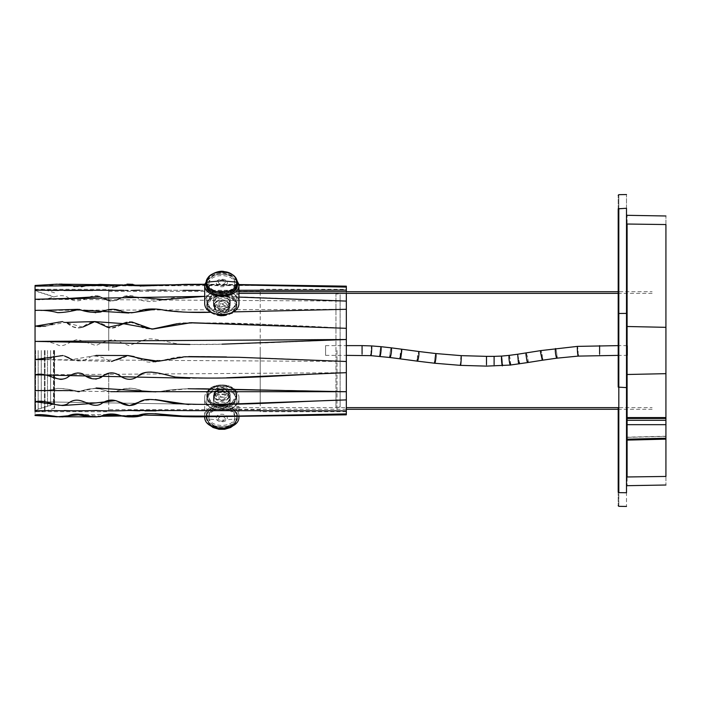 <?xml version="1.0" encoding="UTF-8"?>
<svg xmlns="http://www.w3.org/2000/svg" width="701" height="701" viewBox="0 0 701 701"><rect width="100%" height="100%" fill="white"/><g stroke="black" fill="none" stroke-linecap="round" stroke-linejoin="round"><path stroke-width="0.53" stroke-dasharray="3.5 2.63" d="M199.61 290.398L346.338 290.109L346.338 301.097L35.05 299.283L35.05 374.816L346.338 372.678L266.091 376.481C243.054 377.015 213.253 378.978 185.8 378.076C172.428 378.768 156.086 369.891 146.369 372.371L134.469 378.058C126.89 382.728 119.731 374.22 113.807 372.862C109.041 373.256 103.1 375.447 95.993 379.443L77.969 372.748C71.432 373.335 64.448 381.703 58.577 379.136C51.594 375.526 43.751 374.08 35.05 374.816L35.05 359.604L346.338 361.488L266.003 358.123C243.746 357.676 212.841 355.863 185.677 356.695C171.999 356.178 155.105 364.222 146.202 361.707C142.583 359.85 136.599 357.755 128.257 355.416C122.053 358.737 115.814 360.656 109.54 361.181C103.914 357.317 97.886 355.661 91.463 356.213C85.303 360.708 79.16 361.988 73.053 360.051C66.814 355.687 61.136 354.513 56.019 356.537C49.613 359.315 42.621 360.332 35.05 359.604L35.05 341.396L346.338 339.512L346.338 391.71L232.495 389.073L346.338 391.71L346.338 399.903L232.495 404.065C235.334 401.401 236.789 398.466 236.868 395.259C236.798 392.613 235.343 390.553 232.495 389.073C225.722 384.279 218.808 384.174 211.746 388.74C218.808 384.218 225.731 384.323 232.495 389.073C235.343 390.501 236.798 392.569 236.868 395.259C237.692 381.537 205.954 381.537 206.777 395.259C206.839 392.455 208.495 390.282 211.746 388.74C195.036 388.188 179.693 388.775 165.699 390.501C158.189 392.245 150.671 392.49 143.127 391.246C136.222 388.074 129.107 387.504 121.772 389.546C116.2 392.569 109.154 392.385 100.62 388.994C92.988 388.1 85.846 388.985 79.204 391.657C70.766 389.467 63.563 388.363 57.605 388.363C50.7 390.291 43.182 391.027 35.05 390.588L35.05 401.717L211.746 404.538C208.495 401.822 206.839 398.72 206.777 395.259C205.954 408.972 237.692 408.972 236.868 395.259C236.798 398.457 235.343 401.393 232.495 404.065C225.731 407.36 218.808 407.518 211.746 404.538C218.808 407.544 225.722 407.386 232.495 404.065L346.338 399.903L346.338 410.891L227.956 410.672M227.203 404.197L188.587 404.556M155.236 399.544L143.714 400.411M189.314 322.767L177.073 323.722M82.674 327.113L62.45 321.601M221.823 310.955L229.192 305.741L221.823 300.536L214.453 305.741L221.823 310.955C212.324 311.235 212.324 300.247 221.823 300.536C231.321 300.247 231.321 311.235 221.823 310.955M221.823 303.796L229.192 308.677L221.823 314.214L214.453 308.677L221.823 303.796C212.377 302.963 212.394 314.355 221.831 314.214C231.269 314.337 231.251 302.955 221.823 303.796M230.909 313.067L232.495 311.927C235.343 310.499 236.798 308.431 236.868 305.741L232.46 313.268L221.823 316.379L209.958 312.287L206.777 305.741C206.839 308.545 208.495 310.718 211.746 312.26L213.384 313.347L211.746 312.26C208.521 310.727 206.865 308.554 206.777 305.741C206.865 302.262 208.521 299.169 211.746 296.462L204.701 296.348L211.746 296.462C218.808 293.456 225.722 293.614 232.495 296.935L238.945 297.093L232.495 296.935C235.334 299.599 236.789 302.534 236.868 305.741C237.692 292.028 205.954 292.028 206.777 305.741L209.958 312.287L221.823 316.379L232.46 313.268L236.868 305.741C236.798 308.387 235.343 310.447 232.495 311.927L230.927 313.067M346.338 293.368L346.338 291.704L346.338 293.368M238.945 290.293L252.202 290.267M99.796 296.497L104.642 298.775M110.145 300.957L116.366 300.142M121.089 297.969L124.857 296.286M222.033 344.173L189.883 344.471M45.337 359.56L111.477 361.497M124.147 356.713L127.836 355.495M134.18 356.59L137.554 358.15M238.945 284.913L204.701 284.51M109.347 290.126L35.05 290.179L35.05 299.283L35.05 290.179L40.676 290.179M58.367 290.468L64.036 290.459M92.725 290.468L124.016 290.345M325.588 345.619L346.338 345.619L346.338 411.724L346.338 289.276L346.338 361.488L226.441 356.958M346.338 411.724L260.211 411.724L260.211 289.276L346.338 289.276M260.211 350.5L260.211 403.312M35.05 290.179L35.05 286.104L35.05 290.179L131.473 290.477M139.841 290.188L146.842 290.091M155.981 290.091L186.869 290.354M108.725 350.5L108.725 289.276L108.725 350.5M221.814 397.204C212.377 398.037 212.394 386.654 221.823 386.786C231.269 386.654 231.251 398.045 221.814 397.204L229.192 392.323L221.823 386.786L214.453 392.323L221.823 397.204M188.131 388.74L155.78 391.885M96.212 387.995L79.502 391.614M77.855 391.675L72.15 390.597M199.61 410.602L138.465 410.786M134.084 410.628L35.05 410.821L35.05 401.717L35.05 414.896L35.05 410.821L112.353 410.891M227.746 416.236L187.386 416.412M155.14 413.686L145.387 413.888M139.613 415.141L136.783 415.851M100.515 416.245L96.493 416.885M57.946 416.727L54.599 416.184M43.453 414.887L39.607 414.904M40.456 414.896L59.121 416.85M63.817 416.788L72.133 414.887M73.509 414.554L81.666 414.265M85.759 415.229L101.023 416.131M110.232 413.967L118.171 414.852M121.001 415.597L140.174 414.992M143.959 414.125L155.359 413.704M187.141 416.403L228.114 416.228M262.086 415.746L267.388 415.649M345.172 413.914L346.338 413.897L346.338 414.834M35.05 310.412L35.05 299.283C47.957 302.122 56.956 292.212 67.322 296.987C80.431 308.16 89.553 290.889 101.067 297.049C106.841 301.386 112.738 302.078 118.749 299.117C125.663 294.753 132.016 294.385 137.808 298.013C146.01 305.014 161.791 299.853 175.592 297.373C232.338 294.569 289.495 299.52 346.338 301.097L346.338 309.29L266.091 311.305L185.8 312.199C172.428 312.497 156.086 307.8 146.369 309.123L134.469 312.19C126.758 312.9 119.871 311.971 113.807 309.386C109.041 309.535 103.1 310.745 95.993 313.023L77.969 309.325C71.169 311.305 64.711 312.48 58.577 312.839C51.594 310.78 43.751 309.973 35.05 310.412L346.338 309.29L346.338 328.322C293.009 325.054 239.654 323.249 186.282 322.898C172.849 322.11 159.994 330.145 146.886 328.751C141.847 326.061 135.573 323.669 128.046 321.575C122.035 325.106 115.998 327.271 109.934 328.077C104.037 323.757 97.912 321.855 91.533 322.355C85.706 327.236 79.59 328.699 73.158 326.745C66.867 321.829 61.118 320.515 55.905 322.81C49.447 325.886 42.498 327.017 35.05 326.184L35.05 310.412L40.921 310.412M78.056 309.334L83.726 310.201M128.791 313.023L131.341 312.856M155.859 309.115L187.263 312.234M226.625 377.778L189.787 378.251M45.767 390.536L110.758 391.675M45.512 326.114L65.254 322.434M273.215 285.456L41.026 286.104M40.378 286.104L43.646 286.113M59.121 284.15L45.293 286.078L58.998 284.159M122.824 284.939L127.363 284.142M132.647 284.326L138.053 285.465M185.634 284.632L237.376 284.886M346.338 286.166L346.338 290.109L260.211 290.258M252.307 290.267L189.077 290.363M183.206 290.337L166.268 290.188M159.942 290.126L138.465 290.214M134.084 290.372L127.827 290.512M125.479 290.416L122.43 290.275M119.608 290.205L112.353 290.109M35.05 286.104L44.014 286.104M62.091 284.08L73.544 286.455M74.648 286.691L81.579 286.753M89.623 284.772L101.023 284.869M106.999 286.446L112.291 287.121M116.909 286.464L126.951 284.185M132.953 284.369L139.613 285.859M140.761 286.157L171.763 285.36M178.667 284.878L269.508 285.386M108.725 400.437L108.725 373.318L108.725 411.724L35.05 411.724M35.05 374.816L35.05 390.588L35.05 374.816M35.05 350.5L35.05 359.604M221.823 390.045L229.192 395.259L221.823 400.464L214.453 395.259L221.823 390.045C212.324 389.765 212.324 400.753 221.823 400.464C231.321 400.753 231.321 389.765 221.823 390.045M222.787 410.663L229.104 410.681M186.869 410.646L139.841 410.812M130.929 410.506L100.874 410.69M95.888 410.479L80.256 410.882M77.268 410.891L72.177 410.821M64.177 410.549L57.053 410.584M40.334 410.821L35.05 410.821M206.777 305.741C205.954 292.028 237.692 292.028 236.868 305.741C236.798 302.543 235.343 299.607 232.495 296.935C225.731 293.64 218.808 293.482 211.746 296.462C208.495 299.178 206.839 302.28 206.777 305.741M346.338 410.891L346.338 328.322L346.338 339.512L266.091 342.877C243.054 343.341 213.253 345.129 185.8 344.305C172.428 344.883 156.086 337.041 146.369 339.24L128.888 345.593L113.807 339.67C109.041 339.985 103.1 341.948 95.993 345.575L77.969 339.573C71.432 340.029 64.448 347.591 58.577 345.286C51.594 342.018 43.751 340.721 35.05 341.396L35.05 326.184C47.957 329.636 56.956 317.658 67.322 323.459C72.86 327.831 78.021 329.023 82.806 327.043C88.58 321.987 94.67 320.821 101.067 323.529C106.841 328.664 112.738 329.488 118.749 325.991C125.663 320.743 132.016 320.304 137.808 324.686C146.01 332.94 161.791 326.868 175.592 323.923C232.338 320.55 289.495 326.508 346.338 328.322L346.338 287.103M236.868 395.259C237.692 408.972 205.954 408.972 206.777 395.259C205.954 381.537 237.692 381.537 236.868 395.259M188.7 356.572L155.64 361.795M96.002 355.425L72.063 359.587M64.658 356.02L62.888 355.53M206.777 395.259C206.865 398.738 208.521 401.831 211.746 404.538L35.05 401.717L35.05 390.588C43.155 391.044 50.674 390.299 57.613 388.354C64.843 388.696 72.045 389.8 79.204 391.649C87.204 388.722 94.311 387.837 100.506 388.976C107.525 392.078 114.535 392.297 121.545 389.616C127.416 387.276 134.487 387.793 142.75 391.167C150.093 392.551 157.646 392.341 165.392 390.536C180.534 388.731 195.991 388.135 211.746 388.74C208.521 390.273 206.865 392.446 206.777 395.259M309.754 414.72L269.508 415.614M267.764 415.649L256.592 415.833M229.989 416.21L185.634 416.368M178.667 416.122L171.763 415.64M166.873 415.132L164.008 414.755M155.236 413.695L144.748 413.984M140.761 414.843L122.36 415.947M116.909 414.536L108.611 414.212M106.999 414.554L73.544 414.545M71.826 414.966L64.15 416.745M62.091 416.92L40.711 414.896M114.377 410.882L121.01 410.768M122.824 410.707L131.473 410.523M132.638 410.567L144.967 410.891M155.981 410.909L189.077 410.637M346.338 350.5L346.338 339.512M35.05 289.276L108.725 289.276L108.725 300.58M627.535 350.5C627.535 356.791 627.535 356.791 627.535 350.5C627.535 356.791 627.535 356.791 627.535 350.5C627.535 344.209 627.535 344.209 627.535 350.5C627.535 344.209 627.535 344.209 627.535 350.5C627.535 356.791 627.535 356.791 627.535 350.5C627.535 344.209 627.535 344.209 627.535 350.5M599.609 347.048L599.609 350.5C599.609 356.791 599.609 356.791 599.609 350.5C599.609 344.209 599.609 344.209 599.609 350.5L599.609 355.381M494.109 366.124L494.109 357.79M502.459 364.38L502.31 360.945L502.459 364.38M501.443 357.528C501.574 355.048 501.863 356.187 502.31 360.945C501.863 356.187 501.574 355.048 501.443 357.528M557.006 356.739L556.752 353.304C555.998 348.59 555.516 347.468 555.288 349.948C555.516 347.468 555.998 348.59 556.752 353.304L556.76 358.185M577.326 347.81C577.449 345.339 577.712 346.478 578.123 351.236L578.132 356.108L578.123 351.236C577.712 346.478 577.449 345.339 577.326 347.81M510.302 365.055L510.302 360.183C509.601 355.451 509.154 354.329 508.944 356.809C509.154 354.329 509.601 355.451 510.302 360.183L510.53 363.617M517.671 354.233L519.406 362.426L517.671 354.233M460.548 365.37L460.557 360.489C460.899 355.731 461.127 354.592 461.232 357.063C461.127 354.592 460.899 355.731 460.557 360.489L460.548 365.37M486.494 357.79L486.494 366.124M389.826 356.082L390.08 352.647C390.843 347.933 391.333 346.811 391.552 349.291C391.333 346.811 390.843 347.933 390.08 352.647L390.08 357.528M399.947 357.405L401.524 349.186L400.218 353.979L400.21 358.851M417.165 359.718L418.707 351.49L417.428 356.283L417.419 361.164M542.6 358.781L541.54 351.963L540.778 350.596L542.285 355.354L542.294 360.235M519.117 363.88L519.406 362.426M526.232 352.91L527.757 357.659L528.072 361.085L527.757 357.659L526.232 352.91M434.585 361.804L434.804 358.369C435.444 353.637 435.856 352.507 436.048 354.986C435.856 352.507 435.444 353.637 434.804 358.369L434.795 363.249M379.802 354.943L379.995 351.508C380.59 346.767 380.976 345.637 381.151 348.117C380.976 345.637 380.59 346.767 379.995 351.508L379.802 354.943M325.588 350.5C325.588 356.791 325.588 356.791 325.588 350.5C325.588 344.209 325.588 344.209 325.588 350.5C325.588 356.791 325.588 356.791 325.588 350.5C325.588 356.791 325.588 356.791 325.588 350.5C325.588 344.209 325.588 344.209 325.588 350.5C325.588 344.209 325.588 344.209 325.588 350.5M486.494 361.243C486.494 367.534 486.494 367.534 486.494 361.243C486.494 354.951 486.494 354.951 486.494 361.243M494.109 361.243C494.109 367.534 494.109 367.534 494.109 361.243C494.109 354.951 494.109 354.951 494.109 361.243M362.075 355.381L362.075 347.048M371.732 347.354C371.618 344.883 371.372 346.022 370.995 350.78L370.987 355.652L370.995 350.78C371.372 346.022 371.618 344.883 371.732 347.354M362.075 350.5C362.075 356.791 362.075 356.791 362.075 350.5C362.075 344.209 362.075 344.209 362.075 350.5M527.765 362.54L528.072 361.085M215.952 399.404L227.694 399.404L230.121 395.259L227.694 391.105L215.952 391.105L213.525 395.259L215.952 399.404C208.066 394.286 220.447 385.524 227.694 391.105C235.58 396.231 223.198 404.985 215.952 399.404M227.694 394.041L230.121 398.194L227.694 402.339L215.952 402.339L213.525 398.194L215.952 394.041L227.694 394.041C220.447 388.459 208.066 397.222 215.952 402.339C223.198 407.921 235.58 399.167 227.694 394.041M232.092 390.93C237.639 395.767 237.639 400.613 232.092 405.458C225.249 409.375 218.397 409.375 211.553 405.458C206.006 400.613 206.006 395.767 211.553 390.93C218.397 387.013 225.249 387.013 232.092 390.93L221.823 387.916L211.553 390.93L207.294 398.194L211.553 405.458L221.823 408.464L232.092 405.458L236.351 398.194L232.092 390.93M211.553 402.523C218.397 406.44 225.249 406.44 232.092 402.523C237.639 397.677 237.639 392.832 232.092 387.995C225.249 384.078 218.397 384.078 211.553 387.995C206.006 392.832 206.006 397.677 211.553 402.523L207.294 395.259L211.553 387.995L221.823 384.98L232.092 387.995L236.351 395.259L232.092 402.523L221.823 405.529L211.553 402.523M227.694 309.895L215.952 309.895L213.525 305.741L215.952 301.596L227.694 301.596L230.121 305.741L227.694 309.895C235.58 304.769 223.198 296.015 215.952 301.596C208.066 306.714 220.447 315.476 227.694 309.895M215.952 298.661L213.525 302.806L215.952 306.959L227.694 306.959L230.121 302.806L227.694 298.661L215.952 298.661C223.198 293.079 235.58 301.833 227.694 306.959C220.447 312.541 208.066 303.778 215.952 298.661M211.553 295.542C206.006 300.387 206.006 305.233 211.553 310.07C218.397 313.987 225.249 313.987 232.092 310.07C237.639 305.233 237.639 300.387 232.092 295.542C225.249 291.625 218.397 291.625 211.553 295.542L221.823 292.536L232.092 295.542L236.351 302.806L232.092 310.07L221.823 313.084L211.553 310.07L207.294 302.806L211.553 295.542M232.092 313.005C225.249 316.922 218.397 316.922 211.553 313.005C206.006 308.168 206.006 303.323 211.553 298.477C218.397 294.56 225.249 294.56 232.092 298.477C237.639 303.323 237.639 308.168 232.092 313.005L236.351 305.741L232.092 298.477L221.823 295.471L211.553 298.477L207.294 305.741L211.553 313.005L221.823 316.02L232.092 313.005M206.777 300.606C205.954 314.328 237.692 314.328 236.868 300.606C237.692 286.893 205.954 286.893 206.777 300.606C205.954 286.893 237.692 286.893 236.868 300.606L236.868 284.466C237.692 270.744 205.954 270.744 206.777 284.466L206.777 300.606C205.849 314.328 237.797 314.328 236.868 300.606M213.419 300.606C212.955 292.948 230.69 292.948 230.226 300.606C230.69 308.274 212.955 308.274 213.419 300.606L213.419 302.806C212.955 310.473 230.69 310.473 230.226 302.806C230.69 295.147 212.955 295.147 213.419 302.806C212.955 295.147 230.69 295.147 230.226 302.806L230.226 300.606C230.69 292.948 212.955 292.948 213.419 300.606C212.955 308.274 230.69 308.274 230.226 300.606M238.945 291.239L238.945 294.008L238.875 290.459L236.798 290.459L236.868 293.999M206.777 284.466C205.849 298.188 237.797 298.188 236.868 284.466C237.692 298.188 205.954 298.188 206.777 284.466C205.954 270.744 237.692 270.744 236.868 284.466M204.701 302.806C203.763 287.2 239.882 287.2 238.945 302.806C239.882 287.2 203.763 287.2 204.701 302.806M230.226 302.806C230.69 310.473 212.955 310.473 213.419 302.806M238.945 284.466L233.932 275.905L221.823 272.356L209.801 275.852L221.823 272.356L234.791 276.562M236.868 294.008L236.798 294.613L238.883 294.613M206.777 400.394C205.954 386.672 237.692 386.672 236.868 400.394C237.692 414.107 205.954 414.107 206.777 400.394C205.954 414.107 237.692 414.107 236.868 400.394L236.868 416.534C237.692 430.256 205.954 430.256 206.777 416.534L206.777 400.394C205.849 386.672 237.797 386.672 236.868 400.394M213.419 400.394C212.955 408.052 230.69 408.052 230.226 400.394C230.69 392.726 212.955 392.726 213.419 400.394L213.419 398.194C212.955 390.527 230.69 390.527 230.226 398.194C230.69 405.853 212.955 405.853 213.419 398.194C212.955 405.853 230.69 405.853 230.226 398.194L230.226 400.394C230.69 408.052 212.955 408.052 213.419 400.394C212.955 392.726 230.69 392.726 230.226 400.394M236.868 406.992L236.798 406.387L238.883 406.387L238.945 409.927L238.945 398.194C239.882 413.8 203.763 413.8 204.701 398.194C203.763 413.8 239.882 413.8 238.945 398.194C239.882 382.58 203.763 382.58 204.701 398.194L204.701 416.534C203.763 400.919 239.882 400.919 238.945 416.534L238.945 409.927L238.875 410.541L236.798 410.541L236.868 407.001M206.777 416.534C205.849 402.812 237.797 402.812 236.868 416.534C237.692 402.812 205.954 402.812 206.777 416.534C205.954 430.256 237.692 430.256 236.868 416.534M230.226 398.194C230.69 390.527 212.955 390.527 213.419 398.194M204.701 416.534L204.701 416.534C203.763 400.919 239.882 400.919 238.945 416.534M204.701 398.194C203.763 382.58 239.882 382.58 238.945 398.194M665.924 476.452C665.924 487.651 665.924 487.651 665.924 476.452L665.924 224.548C665.924 213.349 665.924 213.349 665.924 224.548L627.106 224.031C627.106 212.622 627.106 212.622 627.106 224.031L627.106 476.969C627.106 488.378 627.106 488.378 627.106 476.969L665.924 476.452M665.924 439.141L665.924 436.399L665.924 439.141M626.501 374.509L626.501 439.632L626.501 437.801L627.106 437.354L665.924 436.408L627.106 437.354L627.106 440.088L627.106 437.354L626.501 437.801L626.501 477.442C626.501 489.053 626.501 489.053 626.501 477.442C626.501 489.053 626.501 489.053 626.501 477.442L626.501 223.558C626.501 211.947 626.501 211.947 626.501 223.558C626.501 211.947 626.501 211.947 626.501 223.558L626.501 374.509L665.924 373.668M618.194 208.828C618.194 191.128 618.194 191.128 618.194 208.828M652.123 293.368L618.194 293.368L618.194 291.704L652.123 291.704M627.535 355.381L618.194 355.381L618.194 345.619L627.535 345.619M652.132 409.296L618.194 409.296L618.194 407.631L652.132 407.631M618.194 492.172C618.194 509.872 618.194 509.872 618.194 492.172L618.817 492.645C618.817 510.538 618.817 510.538 618.817 492.645L626.501 492.742C626.501 510.687 626.501 510.687 626.501 492.742L626.501 387.609L618.194 387.118M618.817 492.645L618.817 208.355C618.817 190.462 618.817 190.462 618.817 208.355L626.501 208.258C626.501 190.313 626.501 190.313 626.501 208.258L626.501 387.609M50.612 350.5L50.612 405.546L50.612 350.5M47.502 350.5L47.502 406.536L47.502 350.5M44.391 350.5L44.391 407.518L44.391 350.5M54.555 350.5L54.555 408.175L54.555 350.5M41.28 350.5L41.28 408.508L41.28 350.5M38.161 350.5L38.161 409.489L38.161 350.5M54.03 350.5L54.03 404.039L54.03 350.5M225.45 282.266C223.032 285.579 220.613 285.579 218.195 282.266C220.613 278.954 223.032 278.954 225.45 282.266M237.078 408.464C237.078 409.805 237.078 409.805 237.078 408.464C237.078 407.123 237.078 407.123 237.078 408.464L237.078 408.464M206.26 284.466L206.558 282.319M207.163 280.777L213.069 275.362L221.823 273.46L230.576 275.362L236.482 280.777M237.087 282.319L237.385 284.466M234.791 284.466C235.51 272.636 208.144 272.636 208.854 284.466C208.144 296.295 235.51 296.295 234.791 284.466L234.791 283.002C235.51 271.173 208.144 271.173 208.854 283.002L208.854 284.466M208.854 283.002C208.144 294.823 235.51 294.823 234.791 283.002M216.32 283.002C216.022 288.015 227.623 288.015 227.326 283.002C227.623 277.982 216.022 277.982 216.32 283.002M237.078 292.536C237.078 293.877 237.078 293.877 237.078 292.536C237.078 291.195 237.078 291.195 237.078 292.536L237.078 292.536M340.116 390.483C340.116 412.057 340.116 412.057 340.116 390.483L340.116 310.517C340.116 288.943 340.116 288.943 340.116 310.517L340.116 407.053L335.963 407.053L335.963 310.517C335.963 288.943 335.963 288.943 335.963 310.517L335.963 390.483C335.963 412.057 335.963 412.057 335.963 390.483M340.116 310.517L340.116 293.947L335.963 293.947L335.963 310.517M206.26 416.534C205.402 430.729 238.244 430.729 237.385 416.534C238.244 402.339 205.402 402.339 206.26 416.534L206.26 418.164L209.801 425.148M234.791 416.534C235.51 428.364 208.144 428.364 208.854 416.534C208.144 404.705 235.51 404.705 234.791 416.534L234.791 417.998C235.51 429.827 208.144 429.827 208.854 417.998L208.854 416.534M237.385 416.534L237.385 418.164C238.244 403.969 205.402 403.969 206.26 418.164L207.592 422.764L208.854 424.438M208.854 417.998C208.144 406.177 235.51 406.177 234.791 417.998M216.32 417.998C216.022 412.985 227.623 412.985 227.326 417.998C227.623 423.018 216.022 423.018 216.32 417.998M225.45 418.734C223.032 415.421 220.613 415.421 218.195 418.734C220.613 422.046 223.032 422.046 225.45 418.734M336.997 350.5L336.997 410.681L336.997 350.5M665.924 327.332L626.501 326.491M626.501 477.442L627.106 476.969M665.924 438.23L627.106 439.194L626.501 440.71L626.501 439.632M626.501 223.558L627.106 224.031M618.817 313.478L626.501 313.391M35.585 350.5L35.585 409.875L35.585 350.5M45.03 350.5L45.03 411.145L45.03 350.5M44.426 350.5L44.426 411.242L44.426 350.5M54.257 350.5L54.257 408.227L54.257 350.5M53.442 350.5L53.442 404.135L53.442 350.5M206.26 282.836C205.402 268.641 238.244 268.641 237.385 282.836M233.074 425.665L236.605 418.874L221.823 420.206L207.04 418.874L211.185 426.138L221.823 429.327L231.418 426.83M233.845 425.148L237.385 418.164L237.122 420.241L234.791 424.438M207.04 418.874C205.638 405.52 238.007 405.52 236.605 418.874M229.192 305.741L229.192 308.677M214.453 308.677L214.453 305.741M260.211 409.647L108.725 409.647M108.725 291.353L260.211 291.353M204.701 284.255L238.945 284.562M229.192 392.323L229.192 395.259M214.453 395.259L214.453 392.323M325.588 355.381L346.338 355.381M230.121 395.259L230.121 398.194M213.525 398.194L213.525 395.259M236.351 395.259L236.351 398.194M207.294 398.194L207.294 395.259M213.525 305.741L213.525 302.806M230.121 302.806L230.121 305.741M207.294 305.741L207.294 302.806M236.351 302.806L236.351 305.741M665.924 436.224L627.106 437.179L626.501 437.801M38.161 409.489L35.05 410.488M38.161 291.511L35.05 290.512M54.555 408.175L45.03 411.145L35.05 411.408M54.555 292.825L45.03 289.855L35.05 289.592M50.612 405.546L47.502 406.01M47.502 294.99L50.612 295.454M47.502 406.536L44.391 407.001M44.391 293.999L47.502 294.464M44.391 407.518L41.28 407.982M41.28 293.018L44.391 293.482M41.28 408.508L38.161 408.972M38.161 292.028L41.28 292.492M54.03 404.039L50.612 405.029M50.612 295.971L54.03 296.961M346.338 409.296L237.078 409.296M237.078 407.631L346.338 407.631M238.839 293.368L237.078 293.368M237.078 291.704L238.927 291.704"/><path stroke-width="1.05" d="M143.714 400.411L129.396 405.59L115.761 400.621L88.641 403.732L62.415 405.537L35.05 401.717L35.05 410.821C56.553 410.322 73.973 411.207 96.642 410.497C106.403 411.031 117.076 411.031 128.66 410.488L346.338 410.891L346.338 399.903L227.203 404.197M188.587 404.556L155.236 399.544M62.45 321.601L35.05 326.184L35.05 341.396L346.338 339.512L346.338 328.322L189.314 322.767M177.073 323.722L151.968 329.146L131.919 321.969L107.936 327.358L94.986 321.514L82.674 327.113M238.945 297.093L346.338 301.097L346.338 293.368L346.338 301.097L238.945 297.093M252.202 290.267L346.338 290.109L346.338 291.704L346.338 290.109L238.945 290.293M124.016 290.345L35.05 290.179L35.05 299.283L70.126 298.346L99.796 296.497M104.642 298.775L110.145 300.957M116.366 300.142L121.089 297.969M124.857 296.286L163.981 299.546L204.701 296.348L35.05 299.283L35.05 326.184L45.512 326.114M137.554 358.15L158.444 361.252L184.854 356.748L238.699 357.3L346.338 361.488L346.338 339.512L222.033 344.173M189.883 344.471L35.05 341.396L35.05 359.604L45.337 359.56M111.477 361.497L124.147 356.713M127.836 355.495L134.18 356.59M237.376 284.886L346.338 287.103L346.338 290.109L346.338 287.103L238.945 284.913M204.701 284.51L35.05 286.104L35.05 290.179L35.05 286.104L40.378 286.104M40.676 290.179L58.367 290.468M64.036 290.459L92.725 290.468M260.211 290.258L252.307 290.267M131.473 290.477L139.841 290.188M146.842 290.091L155.981 290.091M186.869 290.354L199.61 290.398M72.15 390.597L35.05 390.588L35.05 401.717C47.957 398.878 56.956 408.788 67.322 404.013C80.431 392.84 89.553 410.111 101.067 403.951C106.841 399.614 112.738 398.922 118.749 401.883C125.663 406.247 132.016 406.615 137.808 402.987C146.01 395.986 161.791 401.147 175.592 403.627C232.338 406.431 289.495 401.48 346.338 399.903L346.338 391.71L188.131 388.74M155.78 391.885L96.212 387.995M79.502 391.614L77.855 391.675M227.956 410.672L199.61 410.602M138.465 410.786L134.084 410.628M35.05 415.535L56.869 416.823L78.521 414.852C85.732 416.42 92.953 417.007 100.182 416.622C114.578 411.75 129.08 420.504 143.477 415.062L165.305 415.562C178.536 416.648 192.573 417.034 207.435 416.727L346.338 414.834L346.338 413.897L227.746 416.236M187.386 416.412L155.14 413.686M145.387 413.888L139.613 415.141M136.783 415.851L100.515 416.245M96.493 416.885L57.946 416.727M54.599 416.184L43.453 414.887M39.607 414.904L40.456 414.896M59.121 416.85L63.817 416.788M72.133 414.887L73.509 414.554M81.666 414.265L85.759 415.229M101.023 416.131L110.232 413.967M118.171 414.852L121.001 415.597M140.174 414.992L143.959 414.125M155.359 413.704L187.141 416.403M228.114 416.228L262.086 415.746M267.388 415.649L345.172 413.914M40.921 310.412L78.056 309.334M83.726 310.201L128.791 313.023M131.341 312.856L155.859 309.115M187.263 312.234L211.124 312.269M110.758 391.675L346.338 391.71L346.338 372.678L226.625 377.778M189.787 378.251L35.05 374.816L35.05 390.588L45.767 390.536M232.495 311.927L346.338 309.29L346.338 301.097L346.338 309.29L232.495 311.927M211.746 312.26C195.036 312.812 179.693 312.225 165.699 310.499C158.189 308.755 150.671 308.51 143.127 309.754C136.222 312.926 129.107 313.496 121.772 311.454C116.2 308.431 109.154 308.615 100.62 312.006C92.988 312.9 85.846 312.015 79.204 309.343C70.766 311.533 63.563 312.637 57.605 312.637C50.7 310.709 43.182 309.973 35.05 310.412L35.05 290.179M65.254 322.434L94.346 321.575L122.912 323.599L152.862 329.058L191.023 322.705L346.338 328.322L346.338 309.29L346.338 361.488M230.927 313.067L222.226 315.616L213.384 313.338L222.226 315.616L230.909 313.067M269.508 285.386L273.215 285.456M41.026 286.104L36.233 286.104M58.998 284.159L122.824 284.939M127.363 284.142L132.647 284.326M138.053 285.465L185.634 284.632M346.338 287.103L346.338 286.166L238.945 284.562M189.077 290.363L183.206 290.337M166.268 290.188L159.942 290.126M138.465 290.214L134.084 290.372M127.827 290.512L125.479 290.416M122.43 290.275L119.608 290.205M112.353 290.109L109.347 290.126M59.121 284.15L62.091 284.08M73.544 286.455L74.648 286.691M81.579 286.753L89.623 284.772M101.023 284.869L106.999 286.446M112.291 287.121L116.909 286.464M126.951 284.185L132.953 284.369M139.613 285.859L140.761 286.157M171.763 285.36L178.667 284.878M35.05 410.821L35.05 310.412M35.05 350.5L35.05 289.276L35.05 350.5M62.888 355.53L35.05 359.604L35.05 411.408M40.711 414.896L35.05 414.896C47.957 413.432 56.956 418.62 67.322 416.149C80.431 410.103 89.553 419.382 101.067 416.114C106.841 413.73 112.738 413.362 118.749 414.992C125.663 417.297 132.016 417.498 137.808 415.597C146.01 411.724 161.791 414.589 175.592 415.947C232.46 416.464 289.373 415.781 346.338 413.897L346.338 410.891L346.338 413.897L309.754 414.72M229.104 410.681L186.869 410.646M139.841 410.812L130.929 410.506M100.874 410.69L95.888 410.479M80.256 410.882L77.268 410.891M72.177 410.821L64.177 410.549M57.053 410.584L40.334 410.821M226.441 356.958L188.7 356.572M155.64 361.795L127.652 355.521L96.002 355.425M72.063 359.587L64.658 356.02M35.05 359.604L35.05 374.816C47.957 371.364 56.956 383.342 67.322 377.541C72.86 373.169 78.021 371.977 82.806 373.957C88.58 379.013 94.67 380.179 101.067 377.471C106.841 372.336 112.738 371.512 118.749 375.009C125.663 380.257 132.016 380.696 137.808 376.314C146.01 368.06 161.791 374.132 175.592 377.077C232.338 380.45 289.495 374.492 346.338 372.678L346.338 410.891M269.508 415.614L267.764 415.649M256.592 415.833L229.989 416.21M185.634 416.368L178.667 416.122M171.763 415.64L166.873 415.132M164.008 414.755L155.236 413.695M144.748 413.984L140.761 414.843M122.36 415.947L116.909 414.536M108.611 414.212L106.999 414.554M73.544 414.545L71.826 414.966M64.15 416.745L62.091 416.92M112.353 410.891L114.377 410.882M121.01 410.768L122.824 410.707M131.473 410.523L132.638 410.567M144.967 410.891L155.981 410.909M189.077 410.637L222.787 410.663M346.338 350.5L346.338 411.724L346.338 350.5M346.338 339.512L346.338 293.368L346.338 345.619L362.075 345.619L362.075 353.952M346.338 291.704L346.338 289.276L346.338 291.704M599.609 350.5C599.609 356.791 599.609 356.791 599.609 350.5C599.609 344.209 599.609 344.209 599.609 350.5M519.406 362.426L519.117 363.88L518.389 362.505L517.671 354.233L509.171 355.372L508.944 356.809L509.171 355.372L501.592 356.09L501.443 357.528C501.408 361.698 502.494 369.059 502.459 364.38C502.494 369.059 501.408 361.698 501.443 357.528L501.592 356.09L494.109 356.362L494.109 364.695M557.006 356.739C557.076 361.444 555.218 354.084 555.288 349.948L555.543 348.511L555.288 349.948C555.218 354.084 557.076 361.444 557.006 356.739L556.76 358.185L542.294 360.235L540.48 352.051L542.294 360.235L527.765 362.54L526.994 361.173L525.925 354.355L526.232 352.91L525.925 354.355L526.994 361.173L527.765 362.54L528.072 361.085M577.326 347.81L577.466 346.382L577.326 347.81C577.291 351.99 578.299 359.35 578.264 354.68C578.299 359.35 577.291 351.99 577.326 347.81M510.53 363.617C510.6 368.314 508.882 360.945 508.944 356.809C508.882 360.945 510.6 368.314 510.53 363.617L510.302 365.055L527.765 362.54M461.232 357.063C461.258 361.252 460.408 368.603 460.434 363.933C460.408 368.603 461.258 361.252 461.232 357.063L461.118 355.635L461.232 357.063M486.494 364.695L486.494 356.362L461.118 355.635L435.838 353.549L436.048 354.986C436.101 359.131 434.532 366.5 434.585 361.804C434.532 366.5 436.101 359.131 436.048 354.986L435.838 353.549L418.707 351.49L418.97 352.936L418.707 351.49L401.524 349.186L401.787 350.631L401.524 349.186L391.307 347.845L391.552 349.291C391.631 353.418 389.756 360.778 389.826 356.082C389.756 360.778 391.631 353.418 391.552 349.291L391.307 347.845L380.958 346.68L381.151 348.117C381.204 352.27 379.749 359.639 379.802 354.943C379.749 359.639 381.204 352.27 381.151 348.117L380.958 346.68L371.6 345.926L371.732 347.354L371.6 345.926L362.075 345.619M389.826 356.082L390.08 357.528L400.21 358.851L401.787 350.631L400.867 357.466L400.21 358.851L399.947 357.405M417.165 359.718C417.086 364.424 419.04 357.063 418.97 352.936C419.04 357.063 417.086 364.424 417.165 359.718L417.419 361.164L434.795 363.249L434.585 361.804M519.117 363.88L518.389 362.505L517.671 354.233L540.778 350.596L540.48 352.051L540.778 350.596L577.466 346.382L618.194 345.619L618.194 293.368L238.839 293.368M599.609 353.952L599.609 345.619M486.494 361.243C486.494 367.534 486.494 367.534 486.494 361.243C486.494 354.951 486.494 354.951 486.494 361.243M494.109 361.243C494.109 367.534 494.109 367.534 494.109 361.243C494.109 354.951 494.109 354.951 494.109 361.243M370.864 354.224C370.838 358.894 371.758 351.543 371.732 347.354C371.758 351.543 370.838 358.894 370.864 354.224M362.075 350.5C362.075 356.791 362.075 356.791 362.075 350.5C362.075 344.209 362.075 344.209 362.075 350.5M542.6 358.781L542.294 360.235M238.945 302.806C239.882 318.42 203.763 318.42 204.701 302.806L204.701 284.466L209.801 275.852L204.701 284.466C203.763 300.081 239.882 300.081 238.945 284.466L238.945 302.806C239.882 318.42 203.763 318.42 204.701 302.806M234.791 276.562L238.945 284.466C239.882 300.081 203.763 300.081 204.701 284.466M238.883 294.613L238.945 291.239M238.945 294.008L238.927 293.368M238.945 416.534C239.882 432.149 203.763 432.149 204.701 416.534C203.763 432.149 239.882 432.149 238.945 416.534L238.945 416.438M626.501 223.558L627.106 224.031C627.106 212.622 627.106 212.622 627.106 224.031L665.924 224.548C665.924 213.349 665.924 213.349 665.924 224.548L665.924 476.452C665.924 487.651 665.924 487.651 665.924 476.452L627.106 476.969C627.106 488.378 627.106 488.378 627.106 476.969L626.501 477.442M665.924 420.276L627.106 420.276L627.106 439.194L665.924 438.23M626.501 439.632L626.501 440.727L627.106 439.194L626.501 440.71M665.924 418.453L627.106 418.444L627.106 420.276L626.501 419.838L626.501 425.121L627.106 424.675L665.924 424.675M665.924 417.577L627.106 417.568L627.106 418.444L626.501 417.998L627.106 417.568L627.106 224.031M238.927 291.704L618.194 291.704L618.194 208.828C618.194 191.128 618.194 191.128 618.194 208.828L618.194 387.118L618.194 355.381L578.123 356.108L556.76 358.185M346.338 407.631L618.194 407.631L618.194 492.172L618.194 409.296L346.338 409.296M618.194 492.172C618.194 509.872 618.194 509.872 618.194 492.172L618.817 492.645L618.817 313.478L618.194 313.882L618.817 313.478L618.817 208.355C618.817 190.462 618.817 190.462 618.817 208.355L618.194 208.828L626.501 208.258C626.501 190.313 626.501 190.313 626.501 208.258L626.501 492.742C626.501 510.687 626.501 510.687 626.501 492.742L618.817 492.645C618.817 510.538 618.817 510.538 618.817 492.645M206.558 282.319L207.163 280.777M236.482 280.777L237.087 282.319M237.385 284.466C238.244 298.661 205.402 298.661 206.26 284.466L206.26 282.836C205.402 297.031 238.244 297.031 237.385 282.836L237.385 284.466M627.106 476.969L627.106 440.105L665.95 439.141M626.501 326.491L665.924 327.332M626.501 374.509L665.924 373.668M618.194 387.118L626.501 387.609M618.817 313.478L626.501 313.391M207.04 282.126C205.638 268.772 238.007 268.772 236.605 282.126L221.823 280.794L207.04 282.126C205.638 295.48 238.007 295.48 236.605 282.126M231.418 426.83L233.074 425.665M209.801 425.148L221.823 429.17L233.845 425.148M35.05 285.465L56.869 284.177L78.521 286.148L100.182 284.378L143.477 285.938L185.59 284.334L204.701 284.255M434.795 363.249L460.548 365.37L486.494 366.124L510.302 365.055M400.21 358.851L417.419 361.164M390.08 357.528L370.995 355.652L346.338 355.381M494.109 356.362L486.494 356.362M665.924 485.013L627.106 485.688L626.501 486.31M665.924 215.987L627.106 215.312L626.501 214.69M626.501 194.545L618.817 194.676L618.194 195.299M626.501 506.455L618.817 506.324L618.194 505.701M237.385 282.836L236.071 278.262C232.881 274.222 229.061 272.041 224.609 271.708C218.51 269.464 205.148 276.019 206.26 282.836M234.791 424.438L230.638 427.496L224.609 429.292L219.027 429.292L213.008 427.496L208.854 424.438"/></g></svg>
